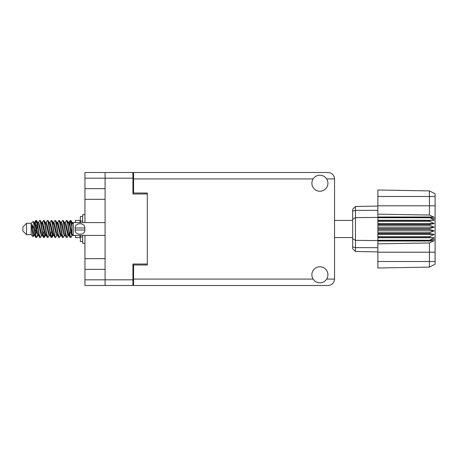 <?xml version="1.0" encoding="UTF-8"?>
<svg xmlns="http://www.w3.org/2000/svg" width="458" height="458" viewBox="0 0 458 458"><rect width="100%" height="100%" fill="white"/><g stroke="black" fill="none" stroke-linecap="round" stroke-linejoin="round"><path stroke-width="0.69" d="M84.936 178.179L84.936 172.5L132.923 172.5L132.923 193.974L147.299 193.974L147.299 264.026L132.923 264.026L132.923 285.5L105.082 285.5L105.082 178.179L84.936 178.179L84.936 222.588M84.936 188.627L105.082 188.627M84.936 235.412L84.936 279.821L132.923 279.821M84.936 258.678L105.082 258.678M105.082 199.322L84.936 199.322M105.082 269.373L84.936 269.373M105.082 285.5L84.936 285.5L84.936 279.821M147.299 264.026L147.299 264.987L133.564 264.987L133.564 279.088L313.146 279.088M133.564 278.447L132.923 278.447M132.923 179.553L133.564 179.553M313.146 178.912L133.564 178.912L133.564 193.013L147.299 193.013L147.299 193.974M132.923 178.179L105.082 178.179L105.082 172.5M319.907 282.798A8.015 8.015 0 0 0 327.917 274.783A8.015 8.015 0 0 0 319.907 266.774A8.015 8.015 0 0 0 311.892 274.783A8.015 8.015 0 0 0 319.907 282.798M319.907 191.226A8.015 8.015 0 0 0 327.917 183.217A8.015 8.015 0 0 0 319.907 175.202A8.015 8.015 0 0 0 311.892 183.217A8.015 8.015 0 0 0 319.907 191.226M133.564 178.912L133.564 172.5L328.146 172.5C332.01 172.906 334.151 175.048 334.558 178.912L334.558 279.088C334.151 282.952 332.01 285.094 328.146 285.5L133.564 285.5L133.564 279.088M147.299 193.013L147.299 264.987M26.564 234.679L26.564 223.321L22.9 226.985L22.9 231.015L26.564 234.679L31.144 234.679L33.159 236.694L34.218 235.2M26.564 223.321L31.144 223.321L31.144 234.679M68.425 229L69.954 237.141L70.813 237.565L69.668 234.032L67.378 220.859L66.519 220.435L67.664 223.968L68.425 229M71.374 234.633L71.734 232.464M72.37 235.2L70.813 237.565M37.9 229L39.428 237.141L40.287 237.565L39.142 234.032L36.852 220.859L35.993 220.435L37.138 223.968L37.9 229M41.85 235.2L40.287 237.565M45.531 229L47.059 237.141L47.918 237.565L46.773 234.032L44.483 220.859L43.625 220.435L44.77 223.968L45.531 229M49.481 235.2L47.918 237.565M53.162 229L54.691 237.141L55.55 237.565L54.405 234.032L52.115 220.859L51.256 220.435L52.401 223.968L53.162 229M57.113 235.2L55.55 237.565M60.794 229L62.322 237.141L63.181 237.565L62.036 234.032L59.746 220.859L58.887 220.435L60.032 223.968L60.794 229M64.744 235.2L63.181 237.565M34.785 224.34L35.993 220.435M36.234 220.601L35.071 225.536M42.417 224.34L42.726 222.685M42.062 222.8L43.625 220.435M49.693 222.8L51.256 220.435M50.695 223.367L50.334 225.536M57.679 224.34L57.983 222.685M57.324 222.8L58.887 220.435M64.956 222.8L66.519 220.435M72.667 235.023L72.667 235.355M75.415 235.412L75.415 237.565L79.995 237.565L79.995 235.412M37.373 235.315L36.76 237.318L35.701 237.318L34.024 228.559L31.963 224.472L31.963 229.109L33.159 236.694M36.474 237.565L35.329 234.032L34.024 225.342L34.024 228.559M44.661 234.633L43.865 237.399M45.308 233.66L44.392 237.318L43.333 237.318L40.19 220.859L39.812 220.435L39.52 220.682L38.249 222.8M44.1 237.565L42.955 234.032L40.67 220.859L39.812 220.435M52.659 232.464L51.496 237.399M52.939 233.66L52.023 237.318L50.964 237.318L47.821 220.859L47.443 220.435L47.151 220.682L45.88 222.8M51.731 237.565L50.586 234.032L48.302 220.859L47.443 220.435M60.284 232.464L59.924 234.633M61.034 235L59.655 237.318L58.595 237.318L55.452 220.859L55.069 220.435L54.783 220.682L53.512 222.8M60.571 233.66L60.267 235.315M59.363 237.565L58.218 234.032L55.928 220.859L55.069 220.435M69.124 233.66L67.286 237.318L66.227 237.318L63.084 220.859L62.7 220.435L62.408 220.682L61.137 222.8M68.202 233.66L67.898 235.315M66.994 237.565L65.849 234.032L63.559 220.859L62.7 220.435M71.935 226.865L70.332 220.435L69.124 224.34M71.952 223.951L71.19 220.859L70.332 220.435M70.572 220.601L69.41 225.536M72.667 222.685L72.667 223.458M72.209 234.313L72.667 235.332L72.667 234.771M31.144 223.321L33.354 221.369L34.024 225.342M75.415 222.588L75.415 220.435L79.995 220.435L79.995 222.588M72.667 235.498L71.62 235.177L69.33 225.181L68.557 222.8L67.898 222.685M65.328 235.498L63.988 235.177L63.227 232.819L61.698 225.181L60.553 222.502L61.893 222.823L64.183 232.819L66.227 237.318M59.128 226.521L58.647 229M57.697 235.498L56.357 235.177L54.073 225.181L53.294 222.8L52.636 222.685M50.065 235.498L48.725 235.177L46.441 225.181L44.392 220.682M50.964 237.318L48.92 232.819L46.63 222.823L46.247 222.502L45.004 222.685M43.865 226.521L43.384 229M42.434 235.498L41.1 235.177L38.81 225.181L36.76 220.682M37.035 223.367L36.234 226.521M35.758 229L35.071 232.464M34.802 235.498L33.468 235.177L31.963 229.109M71.935 233.345L70.286 225.181L69.524 222.823L69.141 222.502L68.666 223M61.034 223L60.571 224.34M58.595 237.318L56.552 232.819L54.262 222.823L52.928 222.502M53.403 223L52.939 224.34M51.496 231.479L50.695 234.633M45.771 223L45.308 224.34M43.865 231.479L43.063 234.633M43.333 237.318L41.289 232.819L38.999 222.823L37.665 222.502M37.396 225.536L36.709 229M36.234 231.479L35.432 234.633M35.701 237.318L33.657 232.819L31.963 224.472M71.047 229L69.771 234.633M69.433 235.315L68.769 235.2L67.996 232.819L65.706 222.823L64.372 222.502M61.801 235.315L61.137 235.2L60.364 232.819L58.074 222.823L56.74 222.502M54.783 237.318L52.733 232.819L50.443 222.823L49.109 222.502M47.151 237.318L45.102 232.819L42.817 222.823L41.478 222.502M39.52 237.318L37.47 232.819L35.186 222.823L34.802 222.502L34.327 223M72.604 223.292L71.099 220.682M68.557 235.2L68.185 235.498L67.807 235.177L65.517 225.181L63.473 220.682M60.925 235.2L60.553 235.498L60.175 235.177L57.885 225.181L55.842 220.682M52.023 237.318L53.294 235.2L52.928 235.498L52.544 235.177L50.254 225.181L48.21 220.682M46.247 235.498L44.913 235.177L42.623 225.181L40.579 220.682M38.615 235.498L37.281 235.177L34.991 225.181L33.354 221.369M429.604 228.542L377.867 228.542L377.867 229.458L429.604 229.458L429.604 228.542L434.184 227.168L429.604 225.307L429.604 224.414L434.184 223.584L429.604 221.334L429.604 220.504L434.184 220.258L429.604 217.401L377.867 217.401L377.867 214.167L429.409 215.042L429.409 196.493L377.867 196.493L377.867 190.001L429.409 190.9L435.1 193.745L435.1 264.255L429.409 267.1L377.867 267.999L377.867 261.507L429.409 261.507L429.409 242.958L377.867 243.833L377.867 261.507M377.867 241.005L429.604 241.005L429.604 240.267L377.867 240.267L377.867 243.833M377.867 237.496L429.604 237.496L429.604 236.666L377.867 236.666L377.867 240.267M429.604 237.496L434.184 237.742L429.604 240.267M429.604 229.458L434.184 230.832L429.604 232.693L429.604 233.586L434.184 234.416L429.604 236.666M429.604 232.693L377.867 232.693L377.867 233.586L429.604 233.586M429.604 224.414L377.867 224.414L377.867 225.307L429.604 225.307M429.604 220.504L377.867 220.504L377.867 221.334L429.604 221.334M435.1 219.056L429.604 217.401L429.604 216.995L377.867 216.995M377.867 214.167L377.867 205.802L435.1 205.802M377.867 196.493L377.867 205.802M377.867 220.504L377.867 217.401L355.482 217.636L355.482 251.499L352.689 248.705L352.689 209.295L355.482 206.501L377.867 206.106L355.482 206.501L355.482 217.636L352.689 219.325M352.689 238.675L355.482 240.364L377.867 240.599L429.604 240.599L435.1 238.944M377.867 236.666L377.867 233.586M377.867 232.693L377.867 229.458M377.867 228.542L377.867 225.307M377.867 224.414L377.867 221.334M362.873 251.631L361.385 251.602M377.867 251.894L355.482 251.499L352.689 248.705M377.867 217.733L429.604 217.733M435.1 264.255L429.409 267.1L429.409 261.507L435.1 261.507M435.1 196.493L429.409 196.493L429.409 190.9L435.1 193.745M429.604 241.005L434.184 240.69L429.409 242.958M429.409 215.042L434.184 217.31L429.604 216.995M377.867 220.258L434.184 220.258M377.867 223.584L434.184 223.584M377.867 227.168L434.184 227.168M377.867 230.832L434.184 230.832M377.867 234.416L434.184 234.416M377.867 237.742L434.184 237.742M82.652 216.502L80.362 216.502L80.362 222.588M80.362 235.412L80.362 241.498L82.652 241.498M82.652 235.412L82.652 243.284L84.936 243.284M84.936 214.716L82.652 214.716L82.652 222.588M72.667 235.412L73.309 235.412L73.309 222.588L72.667 222.588M75.141 229L75.186 227.992C74.814 222.33 85.171 222.302 84.816 227.992L75.186 227.992L75.169 229.756M105.082 235.412L73.309 235.412L71.935 234.038L71.935 223.962L73.309 222.588L105.082 222.588M84.867 229L84.816 230.008C85.188 235.675 74.831 235.693 75.186 230.008L84.816 230.008L84.816 227.992M132.923 272.768L133.564 272.768M133.564 185.232L132.923 185.232M326.663 279.088L334.558 279.088M334.558 178.912L326.663 178.912M435.1 252.198L377.867 252.198M352.689 246.942L355.482 247.595L377.867 247.686M377.867 210.314L355.482 210.405L352.689 211.058M82.652 221.054L80.362 221.054M82.652 236.946L80.362 236.946M334.558 237.565L352.689 237.565M334.558 220.435L352.689 220.435M68.557 222.8L67.286 220.682M60.925 222.8L59.655 220.682M53.294 222.8L52.023 220.682M69.141 222.502L68.185 222.502M70.04 220.682L68.769 222.8M70.04 237.318L68.769 235.2M62.408 237.318L61.137 235.2M35.701 220.682L34.43 222.8M45.663 235.2L44.392 237.318M38.031 235.2L36.76 237.318M72.667 222.502L72.003 222.502M69.141 235.498L68.185 235.498M61.509 235.498L60.553 235.498M53.878 235.498L52.928 235.498M34.802 222.502L33.846 222.502"/></g></svg>
